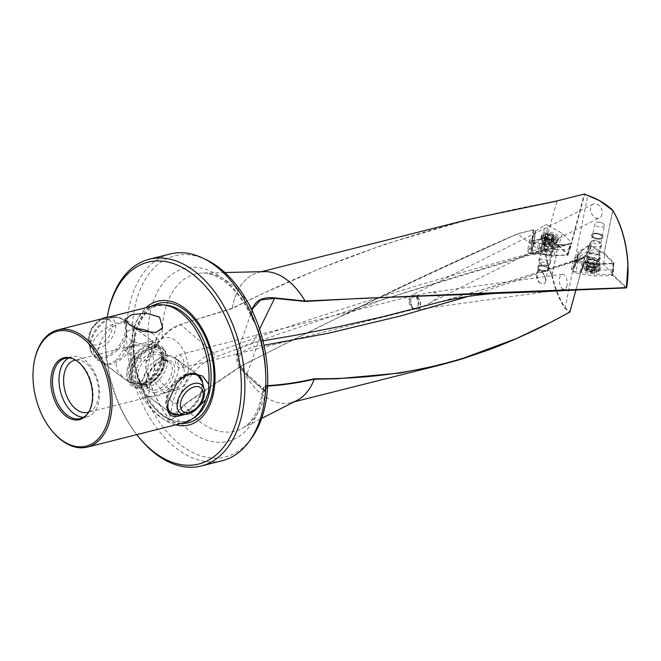 <?xml version="1.0" encoding="UTF-8"?>
<svg xmlns="http://www.w3.org/2000/svg" width="661" height="661" viewBox="0 0 661 661"><rect width="100%" height="100%" fill="white"/><g stroke="black" fill="none" stroke-linecap="round" stroke-linejoin="round"><path stroke-width="0.5" stroke-dasharray="3.31 2.48" d="M547.746 234.845L549.01 235.176A1.512 0.719 11.4 0 0 550.109 235.845A1.512 0.719 11.4 0 0 551.547 235.845L552.629 235.969L552.67 236.498A1.512 0.719 11.4 0 0 552.646 236.506A1.512 0.719 11.4 0 0 552.274 236.861A1.512 0.719 11.4 0 0 553.48 237.836L554.075 238.357L553.174 238.497A1.512 0.719 11.4 0 0 551.728 238.497A1.512 0.719 11.4 0 0 551.357 238.852A1.512 0.719 11.4 0 0 551.431 239.175L550.96 239.571A4.734 2.247 -168.6 0 1 546.399 238.39L546.341 237.869A1.512 0.719 11.4 0 0 546.383 237.861A1.512 0.719 11.4 0 0 546.754 237.497A1.512 0.719 11.4 0 0 545.548 236.531L544.953 236.002A4.734 2.247 -168.6 0 1 546.044 235.118A4.734 2.247 -168.6 0 1 548.068 234.787A4.734 2.247 -168.6 0 1 552.629 235.969A4.734 2.247 -168.6 0 1 554.158 238.117A4.734 2.247 -168.6 0 1 554.075 238.357A4.734 2.247 -168.6 0 1 552.984 239.241A4.734 2.247 -168.6 0 1 550.96 239.571L550.018 239.183A1.512 0.719 11.4 0 0 548.919 238.514A1.512 0.719 11.4 0 0 547.49 238.514A1.512 0.719 11.4 0 0 547.465 238.522L546.399 238.39A4.734 2.247 -168.6 0 1 544.871 236.241A4.734 2.247 -168.6 0 1 544.953 236.002L545.854 235.861A1.512 0.719 11.4 0 0 547.3 235.87A1.512 0.719 11.4 0 0 547.68 235.506A1.512 0.719 11.4 0 0 547.597 235.184L547.746 234.845M547.093 238.059L548.366 238.39A1.512 0.719 11.4 0 0 549.465 239.067A1.512 0.719 11.4 0 0 550.894 239.059A1.512 0.719 11.4 0 0 550.919 239.051L552.034 239.703A1.512 0.719 11.4 0 0 552.001 239.72A1.512 0.719 11.4 0 0 551.629 240.075A1.512 0.719 11.4 0 0 552.836 241.05L553.439 241.538L552.53 241.711A1.512 0.719 11.4 0 0 551.076 241.711A1.512 0.719 11.4 0 0 550.704 242.066A1.512 0.719 11.4 0 0 550.787 242.389L549.374 242.397A1.512 0.719 11.4 0 0 548.266 241.728A1.512 0.719 11.4 0 0 546.837 241.728A1.512 0.719 11.4 0 0 546.812 241.736L545.697 241.083A1.512 0.719 11.4 0 0 545.73 241.075A1.512 0.719 11.4 0 0 546.11 240.711A1.512 0.719 11.4 0 0 544.895 239.745L544.292 239.257L545.201 239.084A1.512 0.719 11.4 0 0 546.655 239.084A1.512 0.719 11.4 0 0 547.027 238.72A1.512 0.719 11.4 0 0 546.953 238.398L547.093 238.059M553.059 238.861A4.734 2.247 -168.6 0 1 547.721 238.596A4.734 2.247 -168.6 0 1 544.953 235.87A4.734 2.247 -168.6 0 1 546.118 234.746A4.734 2.247 -168.6 0 1 551.464 235.01A4.734 2.247 -168.6 0 1 554.232 237.737A4.734 2.247 -168.6 0 1 553.059 238.861M554.339 239.621A6.478 3.074 11.4 0 0 552.456 234.457A6.478 3.074 11.4 0 0 547.862 233.531A6.478 3.074 11.4 0 0 544.846 233.986A6.478 3.074 11.4 0 0 545.325 238.464A6.478 3.074 11.4 0 0 554.339 239.621M555.438 241.248A8.221 3.9 11.4 0 0 557.479 239.299A8.221 3.9 11.4 0 0 553.05 234.696A8.221 3.9 11.4 0 0 547.217 233.523A8.221 3.9 11.4 0 0 543.392 234.093A8.221 3.9 11.4 0 0 541.351 236.043A8.221 3.9 11.4 0 0 546.16 240.794A8.221 3.9 11.4 0 0 555.438 241.248M555.091 242.992A8.221 3.9 11.4 0 0 556.488 242.141A8.221 3.9 11.4 0 0 557.124 241.034A8.221 3.9 11.4 0 0 552.315 236.291A8.221 3.9 11.4 0 0 543.036 235.837A8.221 3.9 11.4 0 0 541.004 237.786A8.221 3.9 11.4 0 0 541.161 239.051A8.221 3.9 11.4 0 0 547.019 242.926A8.221 3.9 11.4 0 0 555.091 242.992M552.026 248.635A5.875 2.784 11.4 0 0 553.48 247.239A5.875 2.784 11.4 0 0 553.364 246.33A5.875 2.784 11.4 0 0 549.184 243.562A5.875 2.784 11.4 0 0 543.416 243.521A5.875 2.784 11.4 0 0 542.417 244.124A5.875 2.784 11.4 0 0 541.962 244.917A5.875 2.784 11.4 0 0 545.399 248.305A5.875 2.784 11.4 0 0 552.026 248.635M548.787 264.714A5.875 2.784 11.4 0 0 549.035 264.607A5.875 2.784 11.4 0 0 550.241 263.318A5.875 2.784 11.4 0 0 546.804 259.93A5.875 2.784 11.4 0 0 540.177 259.599A5.875 2.784 11.4 0 0 538.723 260.996A5.875 2.784 11.4 0 0 539.326 262.648A5.875 2.784 11.4 0 0 548.787 264.714M546.804 265.648A3.693 1.752 11.4 0 0 546.961 265.582A3.693 1.752 11.4 0 0 546.432 263.045A3.693 1.752 11.4 0 0 541.392 262.434A3.693 1.752 11.4 0 0 540.863 264.35A3.693 1.752 11.4 0 0 546.804 265.648M551.547 235.845A1.512 0.719 11.4 0 0 551.563 235.837L550.919 239.051M546.341 237.869L545.705 241.083M552.034 239.703L552.67 236.498M595.131 270.225L594.66 269.564A1.512 0.719 -168.6 0 1 593.396 268.573A1.512 0.719 -168.6 0 1 593.727 268.234L593.661 267.688L592.603 267.581A1.512 0.719 -168.6 0 1 592.578 267.589A1.512 0.719 -168.6 0 1 591.165 267.631A1.512 0.719 -168.6 0 1 590.025 266.97L588.637 267.011A1.512 0.719 -168.6 0 1 588.736 267.366A1.512 0.719 -168.6 0 1 588.397 267.705A1.512 0.719 -168.6 0 1 586.968 267.738L586.1 267.903A4.734 2.247 11.4 0 0 586.051 268.052A4.734 2.247 11.4 0 0 587.728 270.291L588.777 270.399A1.512 0.719 -168.6 0 1 588.811 270.382A1.512 0.719 -168.6 0 1 590.223 270.349A1.512 0.719 -168.6 0 1 591.364 271.002L592.322 271.374A4.734 2.247 11.4 0 0 594.289 270.993A4.734 2.247 11.4 0 0 595.288 270.076A4.734 2.247 11.4 0 0 595.338 269.928A4.734 2.247 11.4 0 0 593.661 267.688A4.734 2.247 11.4 0 0 589.067 266.598A4.734 2.247 11.4 0 0 587.1 266.978A4.734 2.247 11.4 0 0 586.1 267.903L586.728 268.416A1.512 0.719 -168.6 0 1 587.993 269.407A1.512 0.719 -168.6 0 1 587.662 269.746A1.512 0.719 -168.6 0 1 587.637 269.754L587.728 270.291A4.734 2.247 11.4 0 0 592.322 271.374L592.752 270.969A1.512 0.719 -168.6 0 1 592.653 270.613A1.512 0.719 -168.6 0 1 592.991 270.266A1.512 0.719 -168.6 0 1 594.421 270.242L595.131 270.225M595.784 267.011L595.313 266.342A1.512 0.719 -168.6 0 1 594.041 265.358A1.512 0.719 -168.6 0 1 594.371 265.02A1.512 0.719 -168.6 0 1 594.396 265.003L593.264 264.359A1.512 0.719 -168.6 0 1 593.231 264.375A1.512 0.719 -168.6 0 1 591.818 264.408A1.512 0.719 -168.6 0 1 590.678 263.756L589.282 263.797A1.512 0.719 -168.6 0 1 589.381 264.152A1.512 0.719 -168.6 0 1 589.05 264.491A1.512 0.719 -168.6 0 1 587.621 264.524L586.737 264.706L587.373 265.201A1.512 0.719 -168.6 0 1 588.645 266.185A1.512 0.719 -168.6 0 1 588.315 266.532A1.512 0.719 -168.6 0 1 588.29 266.54L589.438 267.176A1.512 0.719 -168.6 0 1 589.455 267.168A1.512 0.719 -168.6 0 1 590.868 267.135A1.512 0.719 -168.6 0 1 592.008 267.788L593.404 267.746A1.512 0.719 -168.6 0 1 593.305 267.391A1.512 0.719 -168.6 0 1 593.636 267.052A1.512 0.719 -168.6 0 1 595.065 267.019L595.784 267.011M587.637 269.754L588.273 266.54M587.026 267.358A4.734 2.247 11.4 0 0 585.977 268.432A4.734 2.247 11.4 0 0 588.835 271.192A4.734 2.247 11.4 0 0 594.214 271.374A4.734 2.247 11.4 0 0 595.255 270.299A4.734 2.247 11.4 0 0 592.405 267.54A4.734 2.247 11.4 0 0 587.026 267.358M585.696 266.614A6.478 3.074 -168.6 0 1 594.677 267.589A6.478 3.074 -168.6 0 1 595.544 272.117A6.478 3.074 -168.6 0 1 592.347 272.638A6.478 3.074 -168.6 0 1 587.753 271.712A6.478 3.074 -168.6 0 1 585.696 266.614M584.547 265.011A8.221 3.9 -168.6 0 1 593.892 265.317A8.221 3.9 -168.6 0 1 598.858 270.126A8.221 3.9 -168.6 0 1 597.04 271.985A8.221 3.9 -168.6 0 1 592.991 272.646A8.221 3.9 -168.6 0 1 587.158 271.473A8.221 3.9 -168.6 0 1 582.729 266.87A8.221 3.9 -168.6 0 1 584.547 265.011M584.894 263.268A8.221 3.9 -168.6 0 1 593.024 263.202A8.221 3.9 -168.6 0 1 599.048 267.118A8.221 3.9 -168.6 0 1 599.205 268.383A8.221 3.9 -168.6 0 1 597.395 270.242A8.221 3.9 -168.6 0 1 588.042 269.936A8.221 3.9 -168.6 0 1 583.085 265.135A8.221 3.9 -168.6 0 1 583.721 264.028A8.221 3.9 -168.6 0 1 584.894 263.268M588.026 257.6A5.875 2.784 -168.6 0 1 594.702 257.823A5.875 2.784 -168.6 0 1 598.246 261.252A5.875 2.784 -168.6 0 1 597.792 262.045A5.875 2.784 -168.6 0 1 596.949 262.582A5.875 2.784 -168.6 0 1 591.141 262.632A5.875 2.784 -168.6 0 1 586.844 259.839A5.875 2.784 -168.6 0 1 586.728 258.93A5.875 2.784 -168.6 0 1 588.026 257.6M591.264 241.521A5.875 2.784 -168.6 0 1 600.882 243.521A5.875 2.784 -168.6 0 1 601.493 245.173A5.875 2.784 -168.6 0 1 600.196 246.503A5.875 2.784 -168.6 0 1 593.52 246.28A5.875 2.784 -168.6 0 1 589.976 242.851A5.875 2.784 -168.6 0 1 591.174 241.562A5.875 2.784 -168.6 0 1 591.264 241.521M593.305 240.563A3.693 1.752 -168.6 0 1 599.345 241.819A3.693 1.752 -168.6 0 1 598.916 243.694A3.693 1.752 -168.6 0 1 593.834 243.157A3.693 1.752 -168.6 0 1 593.248 240.587A3.693 1.752 -168.6 0 1 593.305 240.563M593.727 268.234A1.512 0.719 -168.6 0 1 593.752 268.226L594.396 265.003M588.777 270.399L589.438 267.176M593.264 264.359L592.603 267.581M547.465 249.065L539.293 247.776L538.12 253.576L546.3 254.857L547.465 249.065L549.258 244.851L539.508 243.322L538.368 243.612A5.371 2.545 -168.6 0 1 532.51 243A5.371 2.545 -168.6 0 1 529.717 240.034A5.371 2.545 -168.6 0 1 531.593 238.588L532.716 238.307L535.526 231.152L533.708 229.797L517.282 234.002C418.777 278.025 326.633 322.138 240.868 366.359L184.13 404.962L175.099 416.256C173.521 419.091 171.587 420.148 169.307 419.429A95.035 59.424 75.9 0 1 147.221 374.002L147.362 373.961C144.858 366.624 145.569 359.981 149.485 354.04L162.457 337.829C167.564 331.558 173.653 327.187 180.734 324.725L213.701 352.792C322.576 313.735 432.41 279.487 543.21 250.04L542.301 251.378L540.822 251.147L517.53 233.878L426.89 274.654L339.886 316.735L240.811 365.987L183.956 404.606L175.801 414.257L177.999 403.607C181.122 384.611 198.003 362.6 214.99 357.097L279.206 333.904L365.987 304.845L453.33 277.513L540.731 251.081L542.012 251.469M554.092 255.551A5.032 2.388 11.4 0 1 553.621 255.832A5.032 2.388 11.4 0 1 552.885 256.088A5.032 2.388 11.4 0 1 546.366 255.006L546.3 254.857A5.371 2.545 11.4 0 0 553.158 255.956A5.371 2.545 11.4 0 0 553.935 255.683A5.371 2.545 11.4 0 0 554.381 255.427L568.08 255.146L569.245 249.346L555.546 249.635L554.092 255.551L568.08 255.146M575.83 262.351L573.748 268.102A8.221 3.9 11.4 0 1 573.872 267.581L576.086 261.872L577.028 261.227A5.371 2.545 -168.6 0 1 577.664 261.021A5.371 2.545 11.4 0 1 578.383 260.888L586.191 255.543L585.613 255.278L585.018 257.286L583.655 257.319L580.424 259.12L575.954 261.888L575.764 262.723A5.371 2.545 -168.6 0 0 576.053 263.607L578.664 253.419L577.218 257.129L575.987 263.218L577.433 259.517M538.897 282.396L543.482 284.602L545.399 282.23L545.705 280.685C545.251 274.885 542.879 271.456 538.591 270.399C535.749 273.794 535.848 277.794 538.897 282.396L537.129 276.521L537.203 273.604L537.88 271.613L539.285 270.407C543.127 271.82 545.226 275.166 545.565 280.454L545.565 280.454M517.282 234.002L533.708 229.797L533.105 230.375L531.7 241.282L544.243 238.117C543.863 250.593 546.325 263.004 551.638 275.348L552.059 275.207C546.713 262.805 544.259 250.345 544.689 237.828L544.243 238.117L544.78 237.861L558.148 245.471L552.133 275.282L551.671 275.463A67.1 41.957 75.9 0 1 551.638 275.348M468.55 296.359L584.721 258.03L585.316 256.617L569.815 311.728L569.518 312.083L564.791 308.241C558.983 299.185 554.604 288.254 551.671 275.463M564.791 308.241L565.147 307.943L569.865 311.975L547.217 323.882M469.616 219.212L384.652 244.33L318.387 269.143L259.162 295.186L232.242 308.191L180.602 324.386C173.463 326.873 167.324 331.285 162.185 337.614L149.403 353.949C145.453 359.923 144.726 366.607 147.221 374.002M552.133 275.282C555.05 288.022 559.388 298.904 565.155 307.919L587.769 195.78L584.374 194.045M533.708 229.805L533.105 230.375M413.489 308.059L415.752 308.91C418.9 305.936 418.925 301.788 415.827 296.467L412.472 295.888C408.184 299.152 408.523 303.209 413.489 308.059L413.34 308.786A7.552 3.834 82.9 0 1 410.96 298.532A7.552 3.834 82.9 0 1 410.977 298.466L415.695 295.665L428.121 292.782L435.434 292.418L439.284 296.359L429.716 303.143L418.52 308.679L420.024 305.762C420.545 301.672 419.19 298.334 415.976 295.748A7.552 3.834 82.9 0 1 418.355 305.993A7.552 3.834 82.9 0 1 415.62 309.753A7.552 3.834 82.9 0 1 413.34 308.786A7.552 5.462 67.1 0 1 408.977 299.036A7.552 5.462 67.1 0 1 411.481 295.417A7.552 5.462 67.1 0 1 415.976 295.748A7.552 5.462 67.1 0 1 420.338 305.489A7.552 5.462 67.1 0 1 418.52 308.679M566.989 285.502A7.552 3.834 82.9 0 1 564.254 289.27A7.552 3.834 82.9 0 1 560.396 285.767A7.552 3.834 82.9 0 1 559.603 278.05A7.552 3.834 82.9 0 1 562.337 274.282A7.552 3.834 82.9 0 1 566.196 277.785A7.552 3.834 82.9 0 1 566.989 285.502M602.08 214.181A7.552 5.462 67.1 0 1 599.577 217.808A7.552 5.462 67.1 0 1 593.057 215.792A7.552 5.462 67.1 0 1 590.719 207.728A7.552 5.462 67.1 0 1 593.223 204.109A7.552 5.462 67.1 0 1 599.742 206.116A7.552 5.462 67.1 0 1 602.08 214.181M154.765 305.465A60.424 37.784 -104.1 0 0 133.423 328.443L132.539 324.997L131.118 323.055L129.143 321.866L126.515 321.32L119.773 322.097L111.569 325.088L103.124 330.112L99.233 333.4L95.837 337.242L93.292 341.464L91.846 345.794L95.638 359.41L108.115 364.368L121.079 358.138L130.333 343.786A60.424 37.784 -104.1 0 0 159.02 416.215A60.424 37.784 75.9 0 0 184.312 422.652M52.087 430.964A60.424 37.784 75.9 0 1 34.405 360.832M175.628 424.841A63.828 39.908 75.9 0 1 133.092 333.268A63.828 39.908 -104.1 0 1 146.081 307.654M130.333 343.786L132.985 335.697L133.423 328.443M198.374 407.168L185.13 414.406M202.704 383.273A23.499 14.567 126.6 0 1 202.349 389.701A23.499 14.567 -53.4 0 1 179.379 414.711M167.448 409.06A23.499 14.567 -53.4 0 1 166.77 407.019A23.499 14.567 -53.4 0 1 166.779 398.674A23.499 14.567 126.6 0 1 191.69 373.432L192.772 373.374M152.319 341.002L151.311 351.834L149.295 360.972L146.833 370.177L143.611 378.323L141.347 381.331L138.166 383.074L134.067 383.165L129.672 381.843L124.318 378.745L117.328 370.763L115.741 360.799L123.318 350.239L136.43 344.712L152.319 341.002L130.333 324.683A23.499 14.567 -53.4 0 0 112.081 327.385A23.499 14.567 -53.4 0 0 98.547 348.041A23.499 14.567 126.6 0 0 102.323 362.426A23.499 14.567 126.6 0 0 109.205 364.31A23.499 14.567 126.6 0 0 134.109 339.076A23.499 14.567 -53.4 0 0 134.125 330.723L133.125 326.666M185.154 376.944L177.578 387.503L164.465 393.031L148.576 396.74L149.584 385.908L156.806 360.303L164.771 354.412L176.578 358.997L183.568 366.979L185.154 376.944M88.723 412.076A26.853 16.789 -104.1 0 0 98.068 398.897A26.853 16.789 75.9 0 0 93.242 371.804A26.853 16.789 75.9 0 0 75.618 360.096M164.209 337.705A26.853 16.789 75.9 0 0 153.848 351.189A26.853 16.789 -104.1 0 0 159.086 378.968A26.853 16.789 -104.1 0 0 177.338 389.792A26.853 16.789 -104.1 0 0 187.691 376.307A26.853 16.789 75.9 0 0 182.461 348.529A26.853 16.789 75.9 0 0 164.209 337.705L151.336 340.952M151.881 332.987A15.104 7.164 11.4 0 1 156.12 339.448A15.104 7.164 11.4 0 1 155.756 340.432A15.104 7.164 11.4 0 1 150.824 343.522A15.104 7.164 -168.6 0 1 135.331 342.191A15.104 7.164 -168.6 0 1 126.449 334.516A15.104 7.164 -168.6 0 1 126.499 333.475A15.104 7.164 -168.6 0 1 131.787 329.401A15.104 7.164 11.4 0 1 136.306 328.839M147.32 360.931L131.63 355.792L123.409 348.793L128.275 346.802L145.362 345.017L151.666 348.57L153.03 354.767L147.32 360.931M68.579 357.973A31.05 19.417 -104.1 0 1 71.719 356.692A31.05 19.417 -104.1 0 1 92.829 369.21A31.05 19.417 -104.1 0 1 98.877 401.326A31.05 19.417 75.9 0 1 86.905 416.917A31.05 19.417 75.9 0 1 83.526 417.281M74.247 359.32A31.05 19.417 -104.1 0 1 74.767 359.559A31.05 19.417 -104.1 0 1 92.358 402.962A31.05 19.417 75.9 0 1 88.227 412.951A31.05 19.417 75.9 0 1 87.888 413.406M586.191 255.543L588.819 245.082L581.49 250.098A5.371 2.545 -168.6 0 0 579.829 250.296A5.371 2.545 11.4 0 0 577.945 251.75A5.371 2.545 11.4 0 0 578.664 253.419M597.982 259.988A7.552 3.578 11.4 0 0 600.477 256.79A7.552 3.578 11.4 0 0 588.464 252.932A7.552 3.578 -168.6 0 0 586.406 253.948A7.552 3.578 -168.6 0 0 588.753 258.674A7.552 3.578 -168.6 0 0 597.982 259.988M598.345 222.129A4.867 2.305 -168.6 0 1 601.799 222.823L598.345 222.129A4.867 2.305 -168.6 0 0 596.577 222.311A4.867 2.305 11.4 0 0 594.875 223.625L592.537 235.217A4.867 2.305 11.4 0 1 594.247 233.903A4.867 2.305 -168.6 0 1 599.552 234.448A4.867 2.305 -168.6 0 1 602.08 237.142A4.867 2.305 11.4 0 0 599.552 234.448A4.867 2.305 11.4 0 0 594.247 233.903A4.867 2.305 11.4 0 0 592.537 235.217L589.257 251.486A4.867 2.305 -168.6 0 0 591.793 254.171A4.867 2.305 -168.6 0 0 597.098 254.725A4.867 2.305 11.4 0 0 598.8 253.411A4.867 2.305 11.4 0 0 598.709 252.659A4.867 2.305 11.4 0 0 590.967 250.172A4.867 2.305 -168.6 0 0 589.637 250.825L586.406 253.948M601.799 222.823A4.867 2.305 -168.6 0 1 604.418 225.55L602.08 237.142A4.867 2.305 -168.6 0 1 600.378 238.456A4.867 2.305 11.4 0 0 602.08 237.142L598.8 253.411M593.611 233.432A5.875 2.784 -168.6 0 1 600.014 234.093A5.875 2.784 -168.6 0 1 603.072 237.34A5.875 2.784 -168.6 0 1 601.014 238.927A5.875 2.784 11.4 0 0 603.072 237.34A5.875 2.784 11.4 0 0 600.014 234.093A5.875 2.784 11.4 0 0 593.611 233.432A5.875 2.784 -168.6 0 0 591.554 235.019A5.875 2.784 -168.6 0 1 593.611 233.432M604.418 225.55A4.867 2.305 -168.6 0 1 602.716 226.863A4.867 2.305 11.4 0 1 597.412 226.31A4.867 2.305 11.4 0 1 594.875 223.625M549.258 244.851A5.371 2.545 11.4 0 0 555.257 245.528A5.371 2.545 -168.6 0 0 555.876 245.322L569.716 244.479L571.236 242.967L543.359 249.998L557 201.043C441.374 221.402 333.185 257.22 232.424 308.497L180.602 324.386M542.541 244.636A7.552 3.578 -168.6 0 1 551.761 245.95A7.552 3.578 -168.6 0 1 554.116 250.676A7.552 3.578 -168.6 0 1 552.059 251.701A7.552 3.578 11.4 0 1 540.045 247.842A7.552 3.578 11.4 0 1 542.541 244.636M545.548 280.504L545.548 280.504C546.193 280.305 543.871 272.431 540.425 270.729C538.955 269.985 537.897 270.878 537.244 273.406L538.434 267.49A4.867 2.305 -168.6 0 0 540.971 270.175A4.867 2.305 -168.6 0 0 546.275 270.729A4.867 2.305 11.4 0 0 547.977 269.415A4.867 2.305 -168.6 0 1 546.275 270.729A4.867 2.305 -168.6 0 1 540.971 270.175A4.867 2.305 -168.6 0 1 538.434 267.49L541.714 251.221A4.867 2.305 11.4 0 1 543.425 249.908A4.867 2.305 -168.6 0 1 548.729 250.461A4.867 2.305 -168.6 0 1 551.257 253.146A4.867 2.305 -168.6 0 1 550.886 253.799A4.867 2.305 -168.6 0 1 549.555 254.46A4.867 2.305 11.4 0 1 541.813 251.973L540.045 247.842M545.399 282.23L547.977 269.415A4.867 2.305 11.4 0 0 545.449 266.73A4.867 2.305 11.4 0 0 540.144 266.176A4.867 2.305 -168.6 0 1 545.449 266.73A4.867 2.305 -168.6 0 1 547.977 269.415L551.257 253.146M546.911 271.2A5.875 2.784 11.4 0 0 548.969 269.614A5.875 2.784 11.4 0 0 545.912 266.375A5.875 2.784 11.4 0 0 539.508 265.705A5.875 2.784 -168.6 0 1 545.912 266.375A5.875 2.784 -168.6 0 1 548.969 269.614A5.875 2.784 -168.6 0 1 546.911 271.2A5.875 2.784 11.4 0 1 540.508 270.539A5.875 2.784 11.4 0 1 537.451 267.292A5.875 2.784 11.4 0 0 540.508 270.539A5.875 2.784 11.4 0 0 546.911 271.2M545.507 281.28L545.639 280.314M206.587 259.922A103.678 64.828 -104.1 0 0 133.348 315.768A103.678 64.828 -104.1 0 0 181.94 445.878A103.678 64.828 75.9 0 0 251.535 438.185M222.228 460.7A106.586 66.645 -104.1 0 1 177.627 449.34A106.586 66.645 75.9 0 1 129.011 307.514A106.586 66.645 75.9 0 1 170.117 253.989M183.799 364.665A6.717 4.197 75.9 0 1 181.213 368.037A6.717 4.197 75.9 0 1 178.404 367.326A6.717 4.197 75.9 0 1 175.339 358.386A6.717 4.197 -104.1 0 1 177.933 355.015A6.717 4.197 -104.1 0 1 180.742 355.734A6.717 4.197 -104.1 0 1 183.799 364.665M539.459 282.801L539.335 281.9M415.976 295.748L415.827 296.467M252.642 308.687L237.109 353.015L238.2 363.079L247.074 374.06L265.061 390.172A94.87 59.316 -104.1 0 0 260.17 336.664L247.074 374.06L247.379 375.919L264.301 391.081L265.135 390.238C264.747 391.75 264.342 391.841 263.913 390.502L263.367 388.247L263.929 387.115L267.598 386.065M265.135 390.238A95.035 59.424 75.9 0 0 260.236 336.639C258.286 329.889 256.146 324.799 253.816 321.37L252.114 317.784L251.948 310.273M264.301 391.081L263.367 388.238C259.368 410.316 252.13 423.767 241.67 428.609A81.039 50.666 75.9 0 1 201.018 422.511A81.039 50.666 75.9 0 1 184.13 404.962L183.956 404.606M604.071 253.758L612.788 210.529A66.761 41.742 -104.1 0 0 612.722 210.454L603.997 253.708L614.044 263.822L612.26 274.257L626.645 287.535L626.264 287.874L611.879 274.571L612.26 274.257M573.748 268.077L571.344 269.597L572.624 271.291L595.825 274.051L611.879 274.571M612.813 269.911L596.387 270.25L597.618 264.169L614.044 263.822M577.218 257.129L575.351 257.6A5.371 2.545 11.4 0 0 573.475 259.046A5.371 2.545 11.4 0 0 574.673 261.136A5.371 2.545 11.4 0 0 582.126 262.624L583.977 262.161L596.164 264.061A4.321 2.049 -168.6 0 0 597.618 264.169M594.222 273.902L594.933 270.151L582.746 268.242L583.977 262.161M582.746 268.242L581.416 272.109M574.335 268.019L575.987 263.218M574.673 261.136L572.624 271.283L574.673 261.136M596.164 264.061L594.933 270.151A4.321 2.049 11.4 0 0 596.387 270.25L595.825 274.051M574.376 267.92L576.053 263.607M585.572 255.344L575.905 261.963L573.872 267.581M612.59 210.297L612.722 210.454C604.906 203.233 596.594 198.325 587.769 195.755M588.819 245.082L603.997 253.708M136.711 434.649A104.066 65.067 75.9 0 1 107.206 317.272M107.85 313.826A106.586 66.645 -104.1 0 0 139.041 437.532M552.059 275.207L558.074 245.421M569.245 249.346L570.336 244.314M555.546 249.635L555.876 245.322M533.576 230.466L532.188 241.001L534.146 242.447L531.584 248.974L529.643 249.47A5.032 2.388 11.4 0 0 528.403 252.238A5.032 2.388 11.4 0 0 535.988 254.171L537.947 253.684L546.366 255.006M558.148 245.471L567.849 255.262M538.434 267.49A4.867 2.305 -168.6 0 1 540.144 266.176A4.867 2.305 -168.6 0 0 538.434 267.49M535.526 231.152L533.931 241.959L531.337 248.553L532.502 242.761L535.096 236.159M539.508 265.705A5.875 2.784 11.4 0 0 537.451 267.292L537.451 267.292A5.875 2.784 11.4 0 1 539.508 265.705M541.714 251.221A4.867 2.305 11.4 0 0 541.813 251.973M531.584 248.974L531.337 248.553L529.494 249.015A5.371 2.545 11.4 0 0 527.61 250.469A5.371 2.545 11.4 0 0 528.172 251.981A5.371 2.545 11.4 0 0 536.261 254.039L537.947 253.684M532.502 242.761L532.716 238.307M539.508 243.322L539.293 247.776M533.931 241.959L534.146 242.447M587.596 251.172L580.267 256.179L581.49 250.098M580.267 256.179L578.383 260.888M592.537 235.217A4.867 2.305 11.4 0 0 595.074 237.902A4.867 2.305 11.4 0 0 600.378 238.456A4.867 2.305 11.4 0 1 595.074 237.902A4.867 2.305 11.4 0 1 592.537 235.217M601.014 238.927A5.875 2.784 -168.6 0 1 594.611 238.257A5.875 2.784 -168.6 0 1 591.554 235.019L591.554 235.019A5.875 2.784 -168.6 0 0 594.611 238.257A5.875 2.784 -168.6 0 0 601.014 238.927M589.257 251.486A4.867 2.305 -168.6 0 1 589.637 250.825M570.592 244.644L571.724 243.116L571.236 242.967L584.184 194.185L584.679 194.334L571.724 243.116M130.333 324.683A23.499 14.567 -53.4 0 1 134.125 330.723M192.211 373.415A23.499 14.567 126.6 0 0 191.69 373.432M177.999 403.607L172.926 402.78L147.362 373.961A94.87 59.316 75.9 0 0 169.398 419.305L169.307 419.429M237.109 353.015C235.118 365.467 240.819 368.764 247.379 375.919L263.45 389.519C262.632 387.222 263.764 385.95 266.846 385.702L267.622 385.652M584.663 257.782L575.764 290.369M248.272 376.225C233.837 361.683 235.737 351.908 253.989 346.885L263.97 345.282M259.533 329.137L253.303 342.398L262.921 340.853M583.655 257.319C532.518 274.588 482.224 290.113 432.79 303.886L493.742 286.337L580.424 259.12M410.977 298.466C410.547 302.564 411.34 306.002 413.34 308.786M252.667 319.304C251.692 315.619 250.973 316.363 252.246 309.885L252.254 309.869C251.015 314.281 251.535 318.148 253.816 321.502C256.137 324.898 258.253 329.955 260.17 336.664L260.236 336.639M237.134 352.966L242.67 346.207L253.303 342.398L253.989 346.885M176.198 414.48L175.801 414.257L174.744 416.025C173.339 418.768 171.563 419.867 169.398 419.305L172.926 402.78C176.793 382.364 195.276 358.931 213.701 352.792L214.99 357.097M264.293 391.072L263.913 390.502M543.21 250.04L542.103 251.444L569.716 244.479M532.378 241.273L531.7 241.282L532.378 241.273M584.241 194.078L557.173 200.903M240.811 365.987L240.868 366.359A67.1 41.957 75.9 0 0 263.276 395.402A67.1 41.957 75.9 0 0 291.352 402.549A67.1 41.957 75.9 0 0 296.467 400.682M232.424 308.497L232.292 308.166A67.1 41.957 75.9 0 1 258.55 272.423A67.1 41.957 75.9 0 1 263.929 271.638M240.728 366.037L240.827 366.392A67.108 41.957 75.9 0 0 263.227 395.418A67.108 41.957 75.9 0 0 296.896 400.459L291.352 402.549L294.219 401.822M261.417 271.696L258.55 272.423L264.417 271.63A67.108 41.957 75.9 0 0 232.242 308.191L232.325 308.538M612.83 273.951A2.685 1.272 -168.6 0 1 613.177 274.687A2.685 1.272 -168.6 0 1 612.226 275.497A2.685 1.272 -168.6 0 1 611.425 275.596L594.123 275.959L575.739 273.076A2.685 1.272 -168.6 0 1 573.137 271.175A2.685 1.272 -168.6 0 1 573.145 271.15L576.409 262.814L585.663 256.476A2.685 1.272 -168.6 0 1 586.257 256.228A2.685 1.272 -168.6 0 1 589.653 256.757L603.691 264.739L612.83 273.951L613.747 262.624L604.757 253.551L603.691 264.739M604.757 253.551L590.934 245.694A1.049 0.496 11.4 0 0 589.604 245.487A1.049 0.496 11.4 0 0 589.372 245.586L580.259 251.824L577.053 260.029A1.049 0.496 11.4 0 0 577.045 260.037A1.049 0.496 11.4 0 0 578.061 260.781L596.164 263.623L613.201 263.268A1.049 0.496 11.4 0 0 613.515 263.227A1.049 0.496 11.4 0 0 613.887 262.913A1.049 0.496 11.4 0 0 613.747 262.624M586.29 261.872A8.725 4.14 -168.6 0 1 600.18 266.333A8.725 4.14 -168.6 0 1 600.362 267.565A8.725 4.14 -168.6 0 1 597.288 270.035A8.725 4.14 -168.6 0 1 587.67 269.002A8.725 4.14 -168.6 0 1 583.258 264.111A8.725 4.14 -168.6 0 1 583.911 263.053A8.725 4.14 -168.6 0 1 586.29 261.872M589.819 253.427A6.213 2.941 -168.6 0 1 596.586 254.13A6.213 2.941 -168.6 0 1 599.816 257.559A6.213 2.941 -168.6 0 1 597.643 259.236A6.213 2.941 -168.6 0 1 590.876 258.534A6.213 2.941 -168.6 0 1 587.637 255.105A6.213 2.941 -168.6 0 1 589.819 253.427M596.982 271.968A8.841 4.189 11.4 0 0 600.097 269.465A8.841 4.189 11.4 0 0 595.363 264.656A8.841 4.189 11.4 0 0 585.836 263.698A8.841 4.189 11.4 0 0 582.771 265.97A8.841 4.189 11.4 0 0 587.232 270.927A8.841 4.189 11.4 0 0 596.982 271.968M596.164 263.623L594.123 275.959M580.259 251.824L576.409 262.814M548.374 225.459A2.685 1.272 11.4 0 0 544.97 224.93A2.685 1.272 11.4 0 0 544.375 225.178L535.121 231.515L531.865 239.852A2.685 1.272 11.4 0 0 531.824 240.042A2.685 1.272 11.4 0 0 534.452 241.777L552.844 244.661L570.146 244.297A2.685 1.272 11.4 0 0 570.939 244.198A2.685 1.272 11.4 0 0 571.864 243.554A2.685 1.272 11.4 0 0 571.542 242.653L562.412 233.44L548.374 225.459L545.011 237.406L558.834 245.264L562.412 233.44M558.834 245.264L567.824 254.336A1.049 0.496 -168.6 0 1 567.948 254.683A1.049 0.496 -168.6 0 1 567.592 254.939A1.049 0.496 -168.6 0 1 567.278 254.972L550.241 255.336L532.138 252.494A1.049 0.496 -168.6 0 1 531.114 251.816A1.049 0.496 -168.6 0 1 531.13 251.742L534.344 243.529L543.449 237.299A1.049 0.496 -168.6 0 1 543.681 237.2A1.049 0.496 -168.6 0 1 545.011 237.406M555.248 242.504A8.725 4.14 11.4 0 0 557.628 241.323A8.725 4.14 11.4 0 0 558.281 240.257A8.725 4.14 11.4 0 0 553.868 235.374A8.725 4.14 11.4 0 0 544.251 234.341A8.725 4.14 11.4 0 0 541.169 236.812A8.725 4.14 11.4 0 0 541.359 238.043A8.725 4.14 11.4 0 0 555.248 242.504M551.72 250.949A6.213 2.941 11.4 0 0 553.893 249.271A6.213 2.941 11.4 0 0 550.663 245.842A6.213 2.941 11.4 0 0 543.896 245.14A6.213 2.941 11.4 0 0 541.723 246.817A6.213 2.941 11.4 0 0 544.953 250.246A6.213 2.941 11.4 0 0 551.72 250.949M544.557 232.408A8.841 4.189 -168.6 0 1 554.298 233.449A8.841 4.189 -168.6 0 1 558.768 238.398A8.841 4.189 -168.6 0 1 555.694 240.67A8.841 4.189 -168.6 0 1 546.168 239.72A8.841 4.189 -168.6 0 1 541.442 234.903A8.841 4.189 -168.6 0 1 544.557 232.408M534.344 243.529L535.121 231.515M550.241 255.336L552.844 244.661M155.005 346.934C156.707 346.951 157.037 345.951 156.004 343.943C154.302 343.927 153.972 344.926 155.005 346.934L159.152 348.578C162.813 351.421 163.564 356.618 161.4 364.178C157.277 377.943 140.454 389.056 133.547 383.083C129.763 379.596 129.011 374.39 131.299 367.491C135.472 356.99 142.016 350.305 150.923 347.43L150.179 347.265C149.146 345.249 149.477 344.257 151.179 344.265C152.212 346.281 151.881 347.273 150.179 347.265M156.004 343.943L161.152 345.877C166.142 350.156 167.283 356.61 164.589 365.236C160.772 381.24 138.603 393.312 131.547 385.784C128.102 383.834 126.548 379.15 126.879 371.713L128.11 366.425C132.687 354.701 140.14 347.256 150.452 344.092L151.179 344.265M167.192 355.552A23.383 14.501 126.6 0 0 145.66 372.325A23.383 14.501 126.6 0 0 146.378 394.964A23.383 14.501 126.6 0 0 153.435 396.831A23.383 14.501 126.6 0 0 174.967 380.05A23.383 14.501 126.6 0 0 174.24 357.411A23.383 14.501 126.6 0 0 167.192 355.552M154.5 346.133A23.383 14.501 126.6 0 0 132.968 362.906A23.383 14.501 126.6 0 0 133.687 385.553A23.383 14.501 126.6 0 0 140.743 387.412A23.383 14.501 126.6 0 0 162.276 370.639A23.383 14.501 126.6 0 0 161.548 347.992A23.383 14.501 126.6 0 0 154.5 346.133M156.616 347.703A23.383 14.501 126.6 0 0 135.084 364.475A23.383 14.501 126.6 0 0 135.802 387.123A23.383 14.501 126.6 0 0 142.859 388.982A23.383 14.501 126.6 0 0 164.391 372.209A23.383 14.501 126.6 0 0 163.664 349.562A23.383 14.501 126.6 0 0 156.616 347.703M151.956 344.249A23.383 14.501 126.6 0 0 130.424 361.022A23.383 14.501 126.6 0 0 131.151 383.669A23.383 14.501 126.6 0 0 138.199 385.528A23.383 14.501 126.6 0 0 159.731 368.755A23.383 14.501 126.6 0 0 159.012 346.108A23.383 14.501 126.6 0 0 151.956 344.249M548.366 238.39L549.01 235.176M552.53 241.711L553.174 238.497M549.374 242.397L550.018 239.183M545.201 239.084L545.854 235.861M551.77 246.396A5.015 2.38 11.4 0 0 552.621 245.875A5.015 2.38 11.4 0 0 550.77 242.595A5.015 2.38 11.4 0 0 544.424 242.025A5.015 2.38 11.4 0 0 543.276 243.992A5.015 2.38 11.4 0 0 546.854 246.355A5.015 2.38 11.4 0 0 551.77 246.396M552.836 241.05L553.48 237.836M550.787 242.389L551.431 239.175M546.812 241.736L547.465 238.522M544.309 242.612A5.015 2.38 11.4 0 0 543.458 243.124A5.015 2.38 11.4 0 0 545.308 246.404A5.015 2.38 11.4 0 0 551.654 246.974A5.015 2.38 11.4 0 0 552.803 245.008A5.015 2.38 11.4 0 0 549.225 242.645A5.015 2.38 11.4 0 0 544.309 242.612M546.953 238.398L547.597 235.184M544.895 239.745L545.548 236.531M595.313 266.342L594.66 269.564M589.282 263.797L588.637 267.011M587.373 265.201L586.728 268.416M593.404 267.746L592.752 270.969M588.307 259.831A5.015 2.38 -168.6 0 1 593.256 259.79A5.015 2.38 -168.6 0 1 596.933 262.177A5.015 2.38 -168.6 0 1 595.925 264.086A5.015 2.38 -168.6 0 1 589.529 263.615A5.015 2.38 -168.6 0 1 587.588 260.294A5.015 2.38 -168.6 0 1 588.307 259.831M590.678 263.756L590.025 266.97M587.621 264.524L586.968 267.738M596.04 263.508A5.015 2.38 -168.6 0 1 591.083 263.549A5.015 2.38 -168.6 0 1 587.414 261.161A5.015 2.38 -168.6 0 1 588.422 259.252A5.015 2.38 -168.6 0 1 594.809 259.723A5.015 2.38 -168.6 0 1 596.759 263.045A5.015 2.38 -168.6 0 1 596.04 263.508M595.065 267.019L594.421 270.242M592.008 267.788L591.364 271.002M263.45 389.519L263.623 389.808A89.177 55.755 75.9 0 1 190.806 431.757A89.177 55.755 75.9 0 1 175.099 416.256L174.744 416.025M134.745 335.573A59.482 37.19 75.9 0 1 165.762 305.101L158.02 305.679C148.089 307.282 140.644 317.073 135.695 335.069C126.871 373.63 156.649 428.989 187.071 420.917L194.16 417.76A59.482 37.19 75.9 0 1 149.617 402.037A59.482 37.19 75.9 0 1 134.745 335.573M181.502 423.362A61.531 38.47 75.9 0 1 135.001 334.218A61.531 38.47 75.9 0 1 151.964 306.167M162.457 337.829L162.185 337.614A81.039 50.666 75.9 0 1 202.448 273.026A81.039 50.666 75.9 0 1 229.227 282.619A81.039 50.666 75.9 0 1 248.941 304.341M149.485 354.04L149.403 353.949A89.177 55.755 75.9 0 1 221.84 277.818A89.177 55.755 75.9 0 1 253.816 321.37L253.816 321.502M266.846 385.702L266.945 386.107A81.039 50.666 75.9 0 1 241.67 428.609L261.624 418.438M582.126 262.624L580.16 272.382M575.351 257.6L573.194 268.308M564.246 245.148L540.731 251.081M532.229 241.025L544.78 237.861M529.643 249.47L531.593 238.588M535.988 254.171L538.368 243.612M577.028 261.227L585.729 255.278M596.726 266.68A7.023 3.33 -168.6 0 1 588.158 265.458A7.023 3.33 -168.6 0 1 585.968 261.062A7.023 3.33 -168.6 0 1 587.877 260.12A7.023 3.33 -168.6 0 1 599.048 263.706A7.023 3.33 -168.6 0 1 596.726 266.68M596.743 263.698A6.213 2.941 -168.6 0 1 589.976 262.995A6.213 2.941 -168.6 0 1 586.745 259.566A6.213 2.941 -168.6 0 1 588.918 257.889A6.213 2.941 -168.6 0 1 595.685 258.591A6.213 2.941 -168.6 0 1 598.916 262.02A6.213 2.941 -168.6 0 1 596.743 263.698M589.372 245.586L585.663 256.476M578.061 260.781L575.739 273.076M613.201 263.268L611.425 275.596M590.934 245.694L589.653 256.757M544.804 237.696A7.023 3.33 11.4 0 0 542.483 240.67A7.023 3.33 11.4 0 0 553.654 244.256A7.023 3.33 11.4 0 0 555.571 243.306A7.023 3.33 11.4 0 0 553.381 238.918A7.023 3.33 11.4 0 0 544.804 237.696M544.796 240.678A6.213 2.941 11.4 0 0 542.615 242.356A6.213 2.941 11.4 0 0 545.854 245.785A6.213 2.941 11.4 0 0 552.621 246.487A6.213 2.941 11.4 0 0 554.794 244.81A6.213 2.941 11.4 0 0 551.563 241.381A6.213 2.941 11.4 0 0 544.796 240.678M567.278 254.972L570.146 244.297M532.138 252.494L534.452 241.777M531.13 251.742L531.865 239.852M543.449 237.299L544.375 225.178M567.824 254.336L571.542 242.653M153.988 347.661A21.656 13.427 126.6 0 0 132.06 367.822A21.656 13.427 126.6 0 0 141.247 385.884A21.656 13.427 126.6 0 0 163.176 365.723A21.656 13.427 126.6 0 0 153.988 347.661M180.073 379.356A22.928 14.22 126.6 0 0 167.456 406.118M197.028 374.39A23.383 14.501 126.6 0 0 190.839 373.101A23.383 14.501 126.6 0 0 169.703 389.147A23.383 14.501 126.6 0 0 169.233 411.853M170.034 412.522A23.383 14.501 126.6 0 0 177.082 414.381A23.383 14.501 126.6 0 0 198.614 397.608A23.383 14.501 126.6 0 0 197.895 374.961M154.319 390.221A16.789 10.411 126.6 0 0 169.77 378.183A16.789 10.411 126.6 0 0 169.257 361.922A16.789 10.411 126.6 0 0 164.192 360.592A16.789 10.411 126.6 0 0 148.733 372.63A16.789 10.411 126.6 0 0 149.254 388.883A16.789 10.411 126.6 0 0 154.319 390.221M154.881 392.485A18.467 11.444 126.6 0 0 173.579 375.291A18.467 11.444 126.6 0 0 165.746 359.89A18.467 11.444 126.6 0 0 147.039 377.084A18.467 11.444 126.6 0 0 154.881 392.485M155.732 354.313A16.789 10.411 126.6 0 0 140.272 366.351A16.789 10.411 126.6 0 0 140.793 382.603A16.789 10.411 126.6 0 0 145.85 383.942A16.789 10.411 126.6 0 0 161.309 371.903A16.789 10.411 126.6 0 0 160.797 355.651A16.789 10.411 126.6 0 0 155.732 354.313M144.305 384.636A18.467 11.444 126.6 0 0 163.003 367.442A18.467 11.444 126.6 0 0 155.161 352.049A18.467 11.444 126.6 0 0 136.463 369.243A18.467 11.444 126.6 0 0 144.305 384.636M138.711 384A21.656 13.427 126.6 0 0 160.64 363.839A21.656 13.427 126.6 0 0 151.452 345.777A21.656 13.427 126.6 0 0 129.523 365.946A21.656 13.427 126.6 0 0 138.711 384M115.609 317.28A23.383 14.501 126.6 0 0 94.085 334.061A23.383 14.501 126.6 0 0 94.804 356.7A23.383 14.501 126.6 0 0 101.852 358.559A23.383 14.501 126.6 0 0 123.384 341.787A23.383 14.501 126.6 0 0 122.665 319.147A23.383 14.501 126.6 0 0 115.609 317.28M114.419 316.892A22.928 14.22 126.6 0 0 96.176 328.781A22.928 14.22 126.6 0 0 90.309 349.661A22.928 14.22 126.6 0 0 100.935 357.378A22.928 14.22 126.6 0 0 124.111 336.152A22.928 14.22 126.6 0 0 114.626 316.883A22.928 14.22 126.6 0 0 114.419 316.892M101.852 318.8A17.665 10.948 126.6 0 0 88.549 342.514A17.665 10.948 126.6 0 0 96.729 348.463A17.665 10.948 126.6 0 0 114.56 332.21A17.665 10.948 126.6 0 0 107.437 317.263M105.215 319.065A14.757 9.147 126.6 0 0 90.268 332.805A14.757 9.147 126.6 0 0 96.531 345.108A14.757 9.147 126.6 0 0 111.478 331.368A14.757 9.147 126.6 0 0 105.215 319.065M178.272 414.769A22.928 14.22 126.6 0 0 196.524 402.88A22.928 14.22 126.6 0 0 202.39 382M185.576 414.381A17.665 10.948 126.6 0 0 199.63 405.226A17.665 10.948 126.6 0 0 204.15 389.147M556.488 242.141L552.621 245.875L552.803 245.008L553.364 246.33M541.161 239.051L543.276 243.992L543.458 243.124L542.417 244.124M552.224 239.53L552.869 236.308M553.439 241.538L554.092 238.315M550.82 242.554L551.472 239.34M545.507 241.265L546.16 238.051M547.862 233.531L547.217 233.523M552.456 234.457L553.05 234.696M557.124 241.034L557.479 239.299M550.241 263.318L553.48 247.239M546.961 265.582L549.035 264.607M540.863 264.35L539.326 262.648M538.723 260.996L541.962 244.917M541.004 237.786L541.351 236.043M547.027 238.72L547.68 235.506M544.292 239.257L544.945 236.043M546.11 240.711L546.754 237.497M550.704 242.066L551.357 238.852M551.629 240.075L552.274 236.861M546.911 238.241L547.556 235.019M595.949 266.837L595.297 270.052M589.381 264.152L588.736 267.366M588.645 266.185L587.993 269.407M593.454 267.928L592.81 271.142M599.048 267.118L596.933 262.177L596.759 263.045L597.792 262.045M583.721 264.028L587.588 260.294L587.414 261.161L586.844 259.839M594.041 265.358L593.396 268.573M594.578 264.83L593.925 268.044M588.108 266.714L587.464 269.928M593.305 267.391L592.653 270.613M599.205 268.383L598.858 270.126M601.493 245.173L598.246 261.252M599.345 241.819L600.882 243.521M593.248 240.587L591.174 241.562M589.976 242.851L586.728 258.93M583.085 265.135L582.729 266.87M592.347 272.638L592.991 272.646M587.753 271.712L587.158 271.473M586.737 264.706L586.092 267.928M589.232 263.615L588.587 266.837M564.254 289.27L415.62 309.753M429.716 303.143L599.577 217.808M593.223 204.109L411.481 295.417M166.77 407.019L167.762 411.076M109.205 364.31L108.115 364.368M170.563 413.059L148.576 396.74M124.318 378.745L102.323 362.426M177.338 389.792L164.465 393.031M149.56 396.79L87.715 412.381M126.449 334.516L124.937 319.354M126.499 333.475L123.409 348.793M88.227 412.951L87.549 413.885M86.905 416.917L80.386 418.562M575.781 262.483L577.945 251.75M598.709 252.659L600.477 256.79M550.886 253.799L554.116 250.676M224.839 272.522L202.448 273.026C208.711 272.679 215.99 275.422 224.302 281.28C235.39 289.526 244.851 302.226 252.692 319.354M415.752 308.91L181.213 368.037M412.472 295.888L177.933 355.015M571.344 269.597L573.475 259.046M575.913 261.938L573.839 267.259M529.717 240.034L527.61 250.469M585.613 255.278L575.954 261.888M71.719 356.692L65.199 358.336M74.767 359.559L73.726 359.055M156.12 339.448L153.03 354.767M155.756 340.432L162.647 327.74M136.43 344.712L74.577 360.303M198.564 375.316L176.578 358.997M382.025 299.714L339.878 316.743C396.451 288.361 455.611 260.731 517.365 233.854M562.337 274.282L428.121 292.782M382.992 299.408L542.103 251.444M575.822 290.361L585.101 257.245M544.598 237.836L532.055 241.001M533.51 229.78L517.389 233.845M613.887 262.913L613.177 274.687M583.911 263.053L586.745 259.566L587.637 255.105M599.816 257.559L598.916 262.02L600.18 266.333M600.362 267.565L600.097 269.465M583.258 264.111L582.771 265.97M541.359 238.043L542.615 242.356L541.723 246.817M553.893 249.271L554.794 244.81L557.628 241.323M558.281 240.257L558.768 238.398M531.114 251.816L531.824 240.042M567.948 254.683L571.864 243.554M541.169 236.812L541.442 234.903M134.646 381.604C131.415 379.166 130.762 374.49 132.679 367.582L137.348 358.816L141.669 354.139C145.569 350.793 149.303 348.991 152.856 348.727L158.053 350.057C167.911 354.775 153.616 383.38 139.843 382.934L134.646 381.604M146.378 394.964L169.464 412.1M164.796 360.782L169.257 361.922L160.797 355.651C169.233 359.642 157.037 384.14 145.246 383.752L140.793 382.603L149.254 388.883C146.486 386.809 145.924 382.81 147.56 376.886L151.543 369.4L155.434 365.227C158.714 362.484 161.829 360.997 164.796 360.782M133.687 385.553L135.802 387.123M101.373 318.924L90.995 329.236L88.549 342.514L90.309 349.661L94.804 356.7L131.151 383.669M108.107 317.23L114.626 316.883L122.665 319.147L159.012 346.108M161.548 347.992L163.664 349.562M174.24 357.411L197.333 374.539"/><path stroke-width="0.99" d="M575.764 290.369L569.865 311.975C486.38 358.551 408.762 379.298 314.272 378.761L314.248 379.191L314.272 378.761M191.83 419.305L194.16 417.76A59.482 37.19 75.9 0 0 209.694 391.188A59.482 37.19 75.9 0 0 165.762 305.101L162.978 304.845A60.424 37.784 -104.1 0 1 180.056 311.901A60.424 37.784 75.9 0 1 208.744 384.33L208.579 391.791L205.654 399.674A60.424 37.784 75.9 0 1 191.83 419.305A60.424 37.784 75.9 0 1 184.312 422.652L87.368 447.092A60.424 37.784 -104.1 0 1 62.084 440.656A60.424 37.784 75.9 0 1 52.087 430.964L51.591 430.344A59.226 37.033 75.9 0 1 34.256 361.608A59.226 37.033 75.9 0 1 34.372 361.038A59.226 37.033 -104.1 0 1 81.997 337.606A59.226 37.033 -104.1 0 1 109.007 416.413A59.226 37.033 75.9 0 1 51.591 430.344M34.256 361.608L34.405 360.832A60.424 37.784 75.9 0 1 34.521 360.245A60.424 37.784 75.9 0 1 57.829 329.905A60.424 37.784 75.9 0 1 83.112 336.342A60.424 37.784 -104.1 0 1 110.676 416.744A60.424 37.784 -104.1 0 1 87.368 447.092M129.358 324.683L124.937 319.354L131.869 314.619L146.155 313.182L159.541 317.073L162.647 327.74L155.955 332.491L142.198 331.268L129.358 324.683M162.978 304.845A60.424 37.784 -104.1 0 0 154.765 305.465L57.829 329.905M146.081 307.654A63.828 39.908 -104.1 0 1 195.639 319.081A63.828 39.908 -104.1 0 1 213.528 392.948A63.828 39.908 75.9 0 1 175.628 424.841M205.654 399.674L198.374 407.168M185.13 414.406L177.569 416.323L174.38 416.422L171.753 415.876L169.778 414.687L167.762 411.076L167.993 402.301L176.966 382.769L184.427 376.018L192.772 373.374L202.63 376.109L208.744 384.33M179.379 414.711A23.499 14.567 -53.4 0 1 170.563 413.059A23.499 14.567 -53.4 0 1 167.448 409.06M75.618 360.096A26.853 16.789 75.9 0 0 74.577 360.303A26.853 16.789 75.9 0 0 64.224 373.787A26.853 16.789 -104.1 0 0 69.455 401.558A26.853 16.789 -104.1 0 0 87.715 412.381A26.853 16.789 -104.1 0 0 88.723 412.076M83.526 417.281A31.05 19.417 75.9 0 1 59.746 372.283A31.05 19.417 -104.1 0 1 68.579 357.973M51.599 373.812A31.893 19.937 -104.1 0 0 61.919 412.365A31.893 19.937 -104.1 0 0 87.549 413.885A31.893 19.937 -104.1 0 0 91.788 403.64A31.893 19.937 -104.1 0 0 73.726 359.055A31.893 19.937 -104.1 0 0 51.599 373.812M87.888 413.406A31.05 19.417 75.9 0 1 80.386 418.562A31.05 19.417 75.9 0 1 59.275 406.044A31.05 19.417 75.9 0 1 53.227 373.928A31.05 19.417 -104.1 0 1 65.199 358.336A31.05 19.417 -104.1 0 1 74.247 359.32M249.164 441.441L251.535 438.185A103.678 64.828 75.9 0 0 218.031 266.895A103.678 64.828 -104.1 0 0 206.587 259.922L202.968 258.178A106.586 66.645 75.9 0 1 214.726 265.342A106.586 66.645 -104.1 0 1 263.334 407.176A106.586 66.645 -104.1 0 1 249.164 441.441A106.586 66.645 -104.1 0 1 222.228 460.7L201.275 465.98A106.586 66.645 -104.1 0 0 242.38 412.456A106.586 66.645 75.9 0 0 221.6 302.226A106.586 66.645 75.9 0 0 149.163 259.269A106.586 66.645 75.9 0 0 108.057 312.793A106.586 66.645 -104.1 0 0 107.85 313.826L107.536 315.454A104.066 65.067 75.9 0 1 107.735 314.454A104.066 65.067 75.9 0 1 191.426 273.282A104.066 65.067 75.9 0 1 238.885 411.762A104.066 65.067 75.9 0 1 137.984 436.243A104.066 65.067 75.9 0 1 136.711 434.649M149.163 259.269L170.117 253.989A106.586 66.645 75.9 0 1 202.968 258.178M251.948 310.273L252.122 309.604C255.163 300.466 262.706 296.574 274.761 297.913L305.035 301.028L304.994 301.457L305.093 301.036C419.421 295.723 526.586 291.278 626.578 287.709C630.925 262.607 624.876 229.846 612.623 210.338L612.788 210.52C624.967 229.929 630.974 262.541 626.645 287.535L545.73 291.542L362.426 298.285L305.085 301.457M612.722 210.454L599.61 200.663L584.638 194.177M557 201.043L469.616 219.212L261.417 271.696M547.217 323.882L516.605 338.473L458.56 360.005L441.366 364.732L399.897 373.093L337.044 378.761L314.248 379.191A67.1 41.957 75.9 0 1 296.467 400.682M266.945 386.107C282.883 385.14 298.648 382.835 314.248 379.191A67.108 41.957 75.9 0 1 296.896 400.459L261.624 418.438M107.206 317.272A104.066 65.067 75.9 0 1 107.536 315.454M137.984 436.243L139.041 437.532A106.586 66.645 -104.1 0 0 201.275 465.98M151.881 332.987A15.104 7.164 11.4 0 0 136.306 328.839M202.704 383.273A23.499 14.567 126.6 0 0 198.564 375.316A23.499 14.567 126.6 0 0 192.211 373.415M266.846 385.702C282.792 384.735 298.574 382.422 314.198 378.77M263.97 345.282L328.005 333.309L400.814 315.917L468.55 296.359M248.941 304.341A81.039 50.666 75.9 0 1 252.122 309.604L252.072 310.53L252.667 308.621L260.707 299.962L274.736 298.342L304.994 301.457M274.761 297.913L259.533 329.137M262.921 340.853L295.822 335.177L337.837 326.906L383.388 316.602L432.79 303.886M224.839 272.522L264.417 271.63A67.108 41.957 75.9 0 1 286.585 279.57A67.108 41.957 75.9 0 1 305.035 301.028L305.093 301.036A67.1 41.957 75.9 0 0 286.634 279.57A67.1 41.957 75.9 0 0 263.929 271.638M151.964 306.167A61.531 38.47 75.9 0 1 197.589 323.601A61.531 38.47 75.9 0 1 212.545 391.758A61.531 38.47 75.9 0 1 181.502 423.362M557.173 200.903L584.307 194.045L557.116 200.903L469.599 219.212M584.241 194.078L587.662 195.532M167.456 406.118A22.928 14.22 126.6 0 0 178.073 414.778L185.601 414.381C195.92 414.001 206.918 399.07 204.15 389.147A17.665 10.948 126.6 0 0 195.97 383.198A17.665 10.948 126.6 0 0 178.106 399.55A17.665 10.948 126.6 0 0 185.419 414.389A17.665 10.948 126.6 0 0 185.576 414.381M196.168 386.553A14.757 9.147 126.6 0 0 181.221 400.293A14.757 9.147 126.6 0 0 187.484 412.604A14.757 9.147 126.6 0 0 202.431 398.856A14.757 9.147 126.6 0 0 196.168 386.553M197.333 374.539L202.39 382A22.928 14.22 126.6 0 0 191.764 374.283A22.928 14.22 126.6 0 0 180.073 379.356M169.233 411.853A23.383 14.501 126.6 0 0 170.034 412.522L178.073 414.778A22.928 14.22 126.6 0 0 178.272 414.769M107.437 317.263A17.665 10.948 126.6 0 0 107.28 317.272A17.665 10.948 126.6 0 0 107.123 317.28A17.665 10.948 126.6 0 0 101.852 318.8M197.895 374.961A23.383 14.501 126.6 0 0 197.028 374.39M441.366 364.732L462.733 358.749L489.727 349.529C516.134 339.473 542.813 327.005 569.765 312.116L575.822 290.361M441.176 364.781L294.219 401.822M432.641 303.928C456.627 297.417 481.084 293.748 506.02 292.922M587.621 195.516C597.098 198.49 605.459 203.406 612.706 210.281L612.788 210.38M506.169 292.922L626.38 287.907L627.95 264.4C627.537 254.121 625.496 243.496 624.323 239.117C621.497 228.896 619.927 222.848 612.797 210.396L612.797 210.396M252.667 308.621L252.246 309.885M169.464 412.1L170.034 412.522M101.373 318.924L108.107 317.23M204.15 389.147L202.39 382"/></g></svg>
